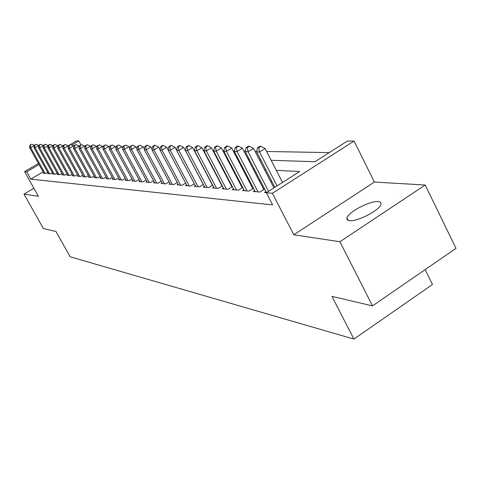 <?xml version="1.0" encoding="UTF-8"?>
<svg xmlns="http://www.w3.org/2000/svg" width="480" height="480" viewBox="0 0 480 480"><rect width="100%" height="100%" fill="white"/><g stroke="black" fill="none" stroke-linecap="round" stroke-linejoin="round"><path stroke-width="0.72" d="M378.216 201.594C370.35 200.502 348.174 212.046 346.92 217.878L347.172 219.762L349.35 220.662C356.712 222.042 379.296 210.516 380.832 204.582C381.432 202.824 380.556 201.828 378.216 201.594M271.146 160.302L314.958 161.73L347.37 141.048L354.072 141.054L272.382 193.272L266.346 192.744L299.628 171.504L276.312 170.364M374.388 182.046L293.808 234.786L339.912 241.734L372.492 305.898L456 248.358L425.208 185.028L374.388 182.046L354.072 141.054M425.136 269.622L432.486 284.496L353.922 339.078L70.164 256.8L55.962 231.486L43.386 228.534L24 194.112L38.394 196.284L24.582 171.66L38.43 163.452M70.29 144.558L76.422 140.922L78.828 140.922L71.736 145.134M80.934 144.774L78.828 140.922M329.232 152.616L266.628 151.488M256.782 151.314L255.048 151.284M245.424 151.11L243.912 151.08M234.498 150.912L233.196 150.888M223.98 150.72L222.87 150.702M213.846 150.54L212.91 150.522M204.078 150.36L203.31 150.348M194.652 150.192L194.04 150.18M185.556 150.03L185.088 150.018M176.772 149.868L176.436 149.862M339.912 241.734L425.208 185.028M33.864 188.208L24 194.112M265.896 191.532L264.462 192.444L266.526 192.624M254.676 190.596L253.296 191.478L259.944 192.054L264.624 189.072M243.876 189.696L242.55 190.542L248.952 191.1L253.452 188.238M233.466 188.832L232.188 189.642L238.356 190.176L242.694 187.434M223.428 187.992L222.192 188.772L228.144 189.288L232.332 186.654M213.744 187.182L212.55 187.932L218.298 188.43L222.33 185.898M204.39 186.402L203.238 187.122L208.788 187.602L212.682 185.166M195.354 185.646L194.238 186.342L199.602 186.804L203.364 184.458M186.612 184.914L185.538 185.58L190.722 186.036L194.358 183.768M178.164 184.206L177.12 184.848L182.142 185.286L185.652 183.102M169.986 183.516L168.978 184.14L173.832 184.566L177.234 182.454M162.066 182.85L161.088 183.456L165.792 183.864L169.08 181.83M154.392 182.208L153.444 182.79L158.004 183.186L161.19 181.218M146.952 181.584L146.04 182.148L150.456 182.532L153.546 180.63M139.74 180.978L138.852 181.524L143.136 181.896L146.13 180.054M132.744 180.39L131.88 180.918L136.038 181.278L138.942 179.496M125.952 179.814L125.112 180.324L129.15 180.678L131.97 178.956M119.358 179.262L118.542 179.754L122.46 180.096L125.196 178.428M112.95 178.722L112.158 179.202L115.968 179.532L118.626 177.912M106.722 178.194L105.954 178.662L109.656 178.98L112.236 177.414M100.662 177.684L99.918 178.134L103.518 178.446L106.026 176.928M94.776 177.186L94.05 177.624L97.554 177.93L99.99 176.454M89.046 176.7L88.338 177.126L91.746 177.426L94.122 175.986M83.466 176.232L82.776 176.646L86.094 176.934L88.404 175.536M78.036 175.77L77.364 176.172L80.598 176.454L82.842 175.098M72.744 175.32L72.09 175.716L75.24 175.986L77.43 174.672M67.59 174.888L66.954 175.266L70.02 175.536L72.156 174.252M62.562 174.462L61.944 174.834L64.932 175.092L67.014 173.844M57.666 174.048L57.06 174.408L59.976 174.66L62.004 173.448M52.884 173.64L52.296 173.994L55.14 174.24L57.114 173.058M48.222 173.244L47.646 173.592L50.424 173.832L52.35 172.68M43.098 171.834L30.81 179.154L272.628 204.9L266.346 192.744M283.074 182.07L282.288 182.016M271.782 181.308L270.474 181.218M260.202 180.528L259.11 180.456M249.06 179.778L248.166 179.718M238.332 179.052L237.618 179.004M227.994 178.356L227.454 178.32M218.022 177.684L217.644 177.66M43.674 172.86L43.11 173.196L45.822 173.43L47.7 172.308M221.958 185.19L221.58 185.16M231.99 186L231.444 185.952M242.388 186.834L241.668 186.78M253.176 187.704L252.276 187.632M264.384 188.604L263.28 188.52M293.808 234.786L272.382 193.272M30.81 179.154L26.712 171.846L24.582 171.66M372.492 305.898L331.932 296.364L353.922 339.078M207.444 158.226L207.816 158.238M217.11 158.544L217.638 158.562M227.124 158.868L227.826 158.892M237.516 159.204L238.398 159.234M248.298 159.558L249.378 159.594M259.5 159.924L260.796 159.966M68.016 145.908L68.508 145.62M39.036 164.538L26.712 171.846M265.89 169.86L264.588 169.794M254.394 169.296L253.308 169.242M243.342 168.756L242.448 168.714M232.692 168.234L231.99 168.198M222.438 167.736L221.904 167.706M212.544 167.25L212.172 167.232M31.8 144.192L29.922 145.032L31.8 144.192L34.278 145.488L30.678 147.612L45.024 173.364M30.354 145.038L30.678 147.612L29.592 147.588L43.896 173.262M29.922 145.032L29.592 147.588M38.79 145.614L35.112 147.696L49.608 173.76M34.776 145.092L36.234 144.234L34.332 145.086L34.776 145.092L35.112 147.696L33.99 147.672L48.456 173.658M38.754 145.548L36.234 144.234M34.332 145.086L33.99 147.672M43.41 145.752L39.648 147.78L54.306 174.168M39.312 145.146L40.782 144.276L38.85 145.14L39.312 145.146L39.648 147.78L38.502 147.756L53.124 174.066M43.332 145.608L40.782 144.276M38.85 145.14L38.502 147.756M48.15 145.89L44.304 147.87L59.118 174.588M43.956 145.2L45.45 144.318L43.488 145.194L43.956 145.2L44.304 147.87L43.128 147.846L57.906 174.48M48.03 145.674L45.45 144.318M43.488 145.194L43.128 147.846M53.016 146.04L52.848 145.734L49.08 147.96L64.056 175.014M48.72 145.254L50.226 144.366L48.24 145.248L48.72 145.254L49.08 147.96L47.874 147.936L62.814 174.906M52.848 145.734L50.226 144.366M48.24 145.248L47.874 147.936M58.002 146.19L57.786 145.8L53.976 148.056L69.12 175.458M53.61 145.314L55.134 144.414L53.112 145.308L53.61 145.314L53.976 148.056L52.74 148.032L67.842 175.344M57.786 145.8L55.134 144.414M53.112 145.308L52.74 148.032M63.12 146.346L62.856 145.866L58.998 148.152L74.316 175.908M58.626 145.374L60.168 144.462L58.116 145.368L58.626 145.374L58.998 148.152L57.732 148.128L73.002 175.794M62.856 145.866L60.168 144.462M58.116 145.368L57.732 148.128M68.376 146.514L68.058 145.932L64.158 148.248L79.65 176.37M63.774 145.434L65.334 144.51L63.252 145.428L63.774 145.434L64.158 148.248L62.856 148.224L78.3 176.256M68.058 145.932L65.334 144.51M63.252 145.428L62.856 148.224M73.776 146.682L73.404 146.004L69.45 148.35L85.122 176.85M69.06 145.5L70.638 144.564L68.526 145.494L69.06 145.5L69.45 148.35L68.112 148.326L83.742 176.73M73.404 146.004L70.638 144.564M68.526 145.494L68.112 148.326M79.32 146.856L78.888 146.076L74.892 148.452L90.744 177.336M74.49 145.566L76.086 144.612L73.938 145.554L74.49 145.566L74.892 148.452L73.518 148.428L89.328 177.216M78.888 146.076L76.086 144.612M73.938 145.554L73.518 148.428M85.02 147.042L84.528 146.148L80.484 148.56L96.522 177.84M80.07 145.632L81.69 144.666L79.506 145.626L80.07 145.632L80.484 148.56L79.068 148.53L95.064 177.714M84.528 146.148L81.69 144.666M79.506 145.626L79.068 148.53M90.882 147.234L90.33 146.226L86.232 148.668L102.462 178.356M85.806 145.698L87.444 144.72L85.224 145.692L85.806 145.698L86.232 148.668L84.78 148.638L100.962 178.224M90.33 146.226L87.444 144.72M85.224 145.692L84.78 148.638M96.906 147.438L96.288 146.304L92.142 148.782L108.57 178.89M91.704 145.77L93.36 144.78L91.104 145.764L91.704 145.77L92.142 148.782L90.648 148.752L107.028 178.752M96.288 146.304L93.36 144.78M91.104 145.764L90.648 148.752M103.11 147.642L102.426 146.382L98.22 148.896L114.846 179.436M97.77 145.842L99.45 144.834L97.158 145.836L97.77 145.842L98.22 148.896L96.684 148.866L113.262 179.298M102.426 146.382L99.45 144.834M97.158 145.836L96.684 148.866M109.494 147.864L108.738 146.466L104.478 149.016L121.314 179.994M104.016 145.914L105.72 144.894L103.386 145.908L104.016 145.914L104.478 149.016L102.9 148.986L119.676 179.856M108.738 146.466L105.72 144.894M103.386 145.908L102.9 148.986M116.07 148.092L115.236 146.55L110.922 149.142L127.968 180.576M110.448 145.992L112.17 144.96L109.794 145.986L110.448 145.992L110.922 149.142L109.296 149.106L126.282 180.426M115.236 146.55L112.17 144.96M109.794 145.986L109.296 149.106M122.844 148.326L121.932 146.634L117.558 149.268L134.82 181.17M117.072 146.07L118.818 145.02L116.4 146.064L117.072 146.07L117.558 149.268L115.884 149.232L133.086 181.02M121.932 146.634L118.818 145.02M116.4 146.064L115.884 149.232M129.828 148.578L128.832 146.724L124.404 149.394L141.882 181.788M123.9 146.154L125.67 145.086L123.204 146.142L123.9 146.154L124.404 149.394L122.67 149.364L140.094 181.632M128.832 146.724L125.67 145.086M123.204 146.142L122.67 149.364M137.028 148.836L135.942 146.82L131.454 149.532L149.16 182.418M130.932 146.238L132.732 145.152L130.224 146.226L130.932 146.238L131.454 149.532L129.672 149.496L147.318 182.256M135.942 146.82L132.732 145.152M130.224 146.226L129.672 149.496M144.456 149.106L143.28 146.916L138.732 149.67L156.666 183.072M138.192 146.322L140.016 145.224L137.46 146.316L138.192 146.322L138.732 149.67L136.89 149.634L154.764 182.904M143.28 146.916L140.016 145.224M137.46 146.316L136.89 149.634M152.124 149.394L150.852 147.012L146.238 149.814L164.412 183.744M145.686 146.412L147.528 145.296L146.766 145.29L144.924 146.406L145.686 146.412L146.238 149.814L144.336 149.778L162.45 183.576M150.852 147.012L147.528 145.296M144.924 146.406L144.336 149.778M160.044 149.688L158.67 147.114L153.99 149.958L172.404 184.44M153.42 146.508L155.292 145.368L154.506 145.362L152.634 146.496L153.42 146.508L153.99 149.958L152.028 149.922L170.382 184.266M158.67 147.114L155.292 145.368M152.634 146.496L152.028 149.922M168.222 150.006L166.746 147.222L162 150.114L180.666 185.16M161.412 146.598L163.308 145.446L162.498 145.44L160.602 146.592L161.412 146.598L162 150.114L159.972 150.072L178.578 184.974M166.746 147.222L163.308 145.446M160.602 146.592L159.972 150.072M176.682 150.33L175.092 147.33L170.28 150.27L189.198 185.898M169.668 146.7L171.594 145.524L170.754 145.518L168.834 146.688L169.668 146.7L170.28 150.27L168.18 150.228L187.038 185.712M175.092 147.33L171.594 145.524M168.834 146.688L168.18 150.228M203.298 184.494L183.726 147.444L178.842 150.432L198.024 186.666M178.212 146.802L180.168 145.608L179.298 145.602L177.348 146.79L178.212 146.802L178.842 150.432L176.67 150.39L195.792 186.474M183.726 147.444L180.168 145.608M177.348 146.79L176.67 150.39M212.514 185.268L192.66 147.558L187.698 150.6L207.156 187.464M187.05 146.904L189.036 145.692L188.136 145.686L186.156 146.898L187.05 146.904L187.698 150.6L185.454 150.558L204.846 187.26M192.66 147.558L189.036 145.692M186.156 146.898L185.454 150.558M222.054 186.066L201.912 147.684L196.872 150.78L216.606 188.286M196.2 147.018L198.216 145.782L197.286 145.77L195.27 147.006L196.2 147.018L196.872 150.78L194.55 150.732L214.212 188.076M201.912 147.684L198.216 145.782M195.27 147.006L194.55 150.732M231.942 186.9L211.494 147.804L206.382 150.96L226.398 189.138M205.686 147.132L207.726 145.872L206.76 145.86L204.72 147.12L205.686 147.132L206.382 150.96L203.97 150.912L223.92 188.922M211.494 147.804L207.726 145.872M204.72 147.12L203.97 150.912M242.184 187.758L221.424 147.936L216.234 151.146L236.544 190.02M215.514 147.246L217.59 145.968L216.588 145.956L214.512 147.234L215.514 147.246L216.234 151.146L213.738 151.098L233.976 189.792M221.424 147.936L217.59 145.968M214.512 147.234L213.738 151.098M252.804 188.652L231.732 148.068L226.458 151.344L247.068 190.932M225.708 147.366L227.82 146.064L226.776 146.052L224.67 147.354L225.708 147.366L226.458 151.344L223.866 151.29L244.398 190.704M231.732 148.068L227.82 146.064M224.67 147.354L223.866 151.29M263.832 189.582L242.43 148.212L237.066 151.542L257.988 191.886M236.292 147.492L238.44 146.166L237.36 146.154L235.218 147.48L236.292 147.492L237.066 151.542L234.378 151.494L255.222 191.64M242.43 148.212L238.44 146.166M235.218 147.48L234.378 151.494M273.918 187.908L253.542 148.356L248.094 151.752L268.542 191.34M247.29 147.624L249.468 146.268L248.346 146.262L246.174 147.612L247.29 147.624L248.094 151.752L245.298 151.698L266.46 192.618M253.542 148.356L249.468 146.268M246.174 147.612L245.298 151.698M282.504 182.436L265.098 148.506L259.554 151.974L277.026 185.928M258.72 147.762L260.934 146.382L259.77 146.37L257.556 147.75L258.72 147.762L259.554 151.974L256.65 151.914L274.872 187.302M265.098 148.506L260.934 146.382M257.556 147.75L256.65 151.914M346.92 217.878L348.198 220.41"/></g></svg>
